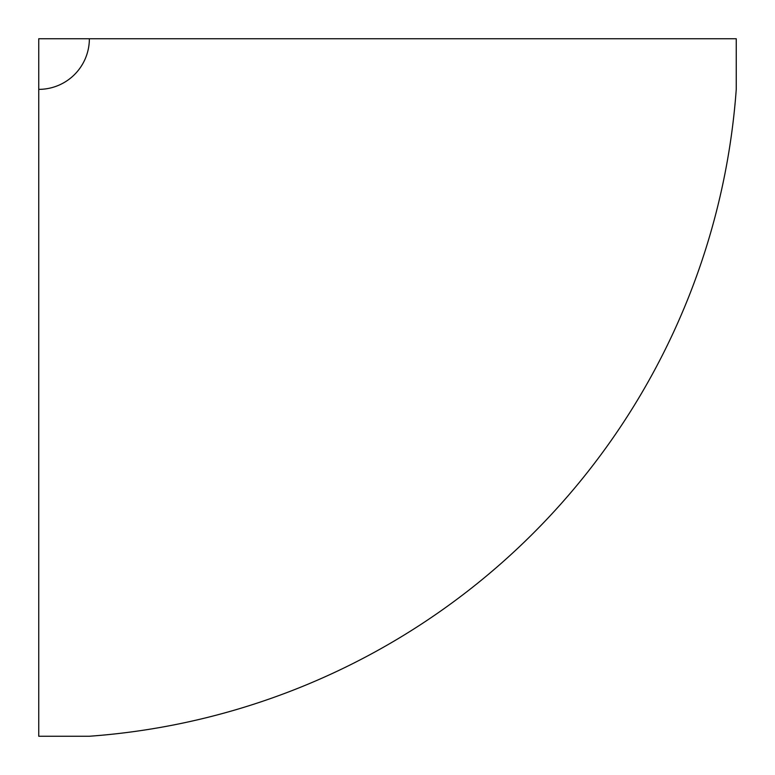 <?xml version="1.0" encoding="UTF-8"?>
<svg xmlns="http://www.w3.org/2000/svg" width="775" height="775" viewBox="0 0 775 775"><rect width="100%" height="100%" fill="white"/><g stroke="black" fill="none" stroke-linecap="round" stroke-linejoin="round"><path stroke-width="1.16" d="M38.75 89.367L38.75 38.75L89.367 38.75A50.617 50.617 0 0 1 38.75 89.367L38.75 736.25L89.367 736.25A699.331 699.331 0 0 0 736.25 89.367L736.25 38.75L89.367 38.75"/></g></svg>
